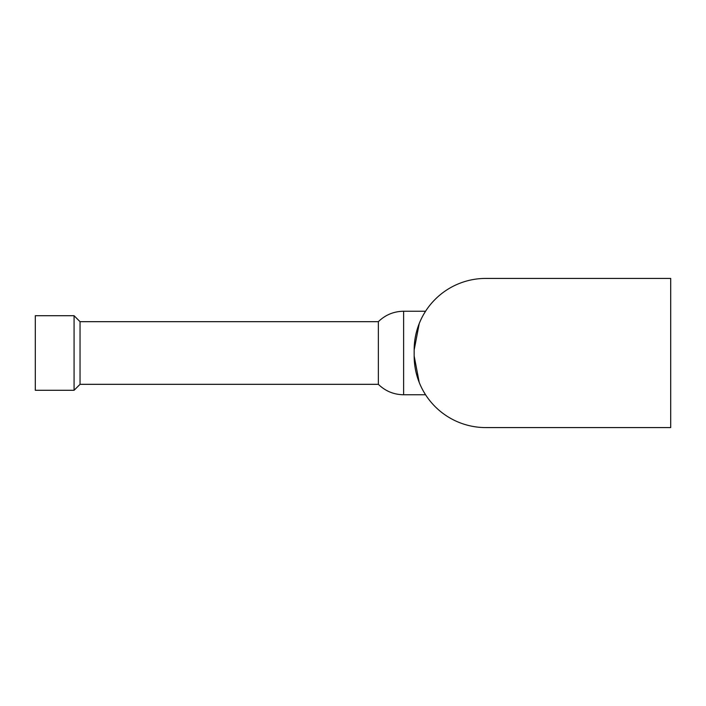 <?xml version="1.0" encoding="UTF-8"?>
<svg xmlns="http://www.w3.org/2000/svg" width="706" height="706" viewBox="0 0 706 706"><rect width="100%" height="100%" fill="white"/><g stroke="black" fill="none" stroke-linecap="round" stroke-linejoin="round"><path stroke-width="1.06" d="M670.7 278.42L670.7 427.58L485.746 427.58A71.597 71.597 0 0 1 414.157 355.983L414.157 350.017A71.597 71.597 0 0 1 485.746 278.42L670.7 278.42M74.077 353L74.077 390.286L35.3 390.286L35.3 315.714L74.077 315.714L74.077 353M425.568 394.76L423.582 391.503L425.568 394.76L403.629 394.76L403.629 311.24C393.824 311.381 385.397 314.858 378.354 321.68L80.043 321.68L80.043 384.32L74.077 390.286M378.354 321.68L378.354 384.32L80.043 384.32M423.582 314.497L425.568 311.24L423.582 314.497M419.232 323.542L414.157 350.017M419.232 382.458L414.157 355.983M80.043 321.68L74.077 315.714M403.629 394.76C393.824 394.619 385.397 391.142 378.354 384.32M425.568 311.24L403.629 311.24"/></g></svg>
